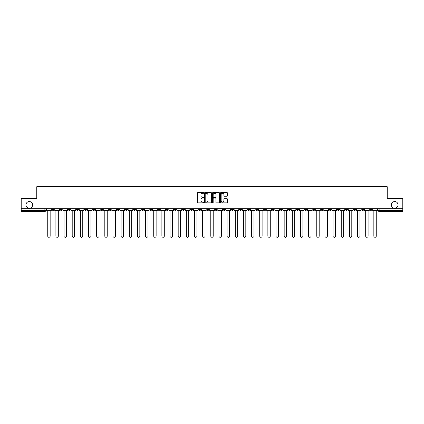 <?xml version="1.0" encoding="UTF-8"?>
<svg xmlns="http://www.w3.org/2000/svg" width="424" height="424" viewBox="0 0 424 424"><rect width="100%" height="100%" fill="white"/><g stroke="black" fill="none" stroke-linecap="round" stroke-linejoin="round"><path stroke-width="0.64" d="M203.637 192.962A0.36 0.36 0 0 0 203.282 192.602L197.828 192.602A0.514 0.514 0 0 0 197.319 193.116L197.319 202.349A0.514 0.514 0 0 0 197.828 202.863L203.282 202.863A0.36 0.36 0 0 0 203.637 202.502A0.36 0.36 0 0 0 203.282 202.142L202.577 202.142A1.643 1.643 0 0 1 200.934 200.504L200.934 199.736A1.643 1.643 0 0 1 202.577 198.093L203.282 198.093A0.36 0.36 0 0 0 203.637 197.732A0.36 0.36 0 0 0 203.282 197.372L202.577 197.372A1.643 1.643 0 0 1 200.934 195.734L200.934 194.961A1.643 1.643 0 0 1 202.577 193.323L203.282 193.323A0.36 0.36 0 0 0 203.637 192.962M391.357 204.893A3.344 3.344 0 0 0 394.702 208.237A3.344 3.344 0 0 0 398.046 204.893A3.344 3.344 0 0 0 394.702 201.548A3.344 3.344 0 0 0 391.357 204.893M25.954 204.893A3.344 3.344 0 0 0 29.298 208.237A3.344 3.344 0 0 0 32.643 204.893A3.344 3.344 0 0 0 29.298 201.548A3.344 3.344 0 0 0 25.954 204.893M321.016 208.762L321.016 209.334L323.104 209.334A1.044 1.044 0 0 1 322.06 210.378A1.044 1.044 0 0 1 321.016 209.334L321.016 208.762M272.097 208.762L272.097 209.334L274.19 209.334A1.044 1.044 0 0 1 273.146 210.378A1.044 1.044 0 0 1 272.097 209.334L272.097 208.762M263.945 208.762L263.945 209.334L266.039 209.334A1.044 1.044 0 0 1 264.989 210.378A1.044 1.044 0 0 1 263.945 209.334L263.945 208.762M215.032 208.762L215.032 209.334L217.12 209.334A1.044 1.044 0 0 1 216.076 210.378A1.044 1.044 0 0 1 215.032 209.334L215.032 208.762M206.88 208.762L206.88 209.334L208.968 209.334A1.044 1.044 0 0 1 207.924 210.378A1.044 1.044 0 0 1 206.88 209.334L206.88 208.762M198.724 208.762L198.724 209.334L200.817 209.334A1.044 1.044 0 0 1 199.773 210.378A1.044 1.044 0 0 1 198.724 209.334L198.724 208.762M182.421 208.762L182.421 209.334L184.509 209.334A1.044 1.044 0 0 1 183.465 210.378A1.044 1.044 0 0 1 182.421 209.334L182.421 208.762M166.118 209.334L166.118 208.762L166.118 209.334A1.044 1.044 0 0 0 167.162 210.378A1.044 1.044 0 0 1 166.118 209.334L168.206 209.334A1.044 1.044 0 0 1 167.162 210.378A1.044 1.044 0 0 0 168.206 209.334L168.206 208.762L168.206 209.334M157.961 209.334L157.961 208.762L157.961 209.334A1.044 1.044 0 0 0 159.011 210.378A1.044 1.044 0 0 1 157.961 209.334L160.055 209.334A1.044 1.044 0 0 1 159.011 210.378M149.81 209.334L149.81 208.762L149.81 209.334A1.044 1.044 0 0 0 150.854 210.378A1.044 1.044 0 0 1 149.81 209.334L151.903 209.334A1.044 1.044 0 0 1 150.854 210.378A1.044 1.044 0 0 0 151.903 209.334L151.903 208.762L151.903 209.334M141.658 208.762L141.658 209.334L143.747 209.334A1.044 1.044 0 0 1 142.703 210.378A1.044 1.044 0 0 1 141.658 209.334L141.658 208.762M133.507 208.762L133.507 209.334L135.595 209.334A1.044 1.044 0 0 1 134.551 210.378A1.044 1.044 0 0 1 133.507 209.334L133.507 208.762M125.356 208.762L125.356 209.334L127.444 209.334A1.044 1.044 0 0 1 126.4 210.378A1.044 1.044 0 0 1 125.356 209.334L125.356 208.762M117.199 209.334L117.199 208.762L117.199 209.334A1.044 1.044 0 0 0 118.248 210.378A1.044 1.044 0 0 1 117.199 209.334L119.292 209.334A1.044 1.044 0 0 1 118.248 210.378M100.896 209.334L100.896 208.762L100.896 209.334A1.044 1.044 0 0 0 101.94 210.378A1.044 1.044 0 0 1 100.896 209.334L102.984 209.334A1.044 1.044 0 0 1 101.94 210.378A1.044 1.044 0 0 0 102.984 209.334L102.984 208.762L102.984 209.334M92.745 209.334L92.745 208.762L92.745 209.334A1.044 1.044 0 0 0 93.789 210.378A1.044 1.044 0 0 1 92.745 209.334L94.833 209.334A1.044 1.044 0 0 1 93.789 210.378A1.044 1.044 0 0 0 94.833 209.334L94.833 208.762L94.833 209.334M84.593 209.334L84.593 208.762L84.593 209.334A1.044 1.044 0 0 0 85.637 210.378A1.044 1.044 0 0 1 84.593 209.334L86.682 209.334A1.044 1.044 0 0 1 85.637 210.378A1.044 1.044 0 0 0 86.682 209.334L86.682 208.762L86.682 209.334M76.437 209.334L76.437 208.762L76.437 209.334A1.044 1.044 0 0 0 77.486 210.378A1.044 1.044 0 0 1 76.437 209.334L78.53 209.334A1.044 1.044 0 0 1 77.486 210.378M68.285 209.334L68.285 208.762L68.285 209.334A1.044 1.044 0 0 0 69.329 210.378A1.044 1.044 0 0 1 68.285 209.334L70.379 209.334A1.044 1.044 0 0 1 69.329 210.378A1.044 1.044 0 0 0 70.379 209.334L70.379 208.762L70.379 209.334M60.134 209.334L60.134 208.762L60.134 209.334A1.044 1.044 0 0 0 61.178 210.378A1.044 1.044 0 0 1 60.134 209.334L62.222 209.334A1.044 1.044 0 0 1 61.178 210.378A1.044 1.044 0 0 0 62.222 209.334L62.222 208.762L62.222 209.334M226.994 196.222A0.514 0.514 0 0 0 227.502 195.708L227.502 193.116A0.514 0.514 0 0 0 226.994 192.602L220.936 192.602A0.514 0.514 0 0 0 220.427 193.116L220.427 202.349A0.514 0.514 0 0 0 220.936 202.863L226.994 202.863A0.514 0.514 0 0 0 227.502 202.349L227.502 199.222A0.514 0.514 0 0 0 226.994 198.708L224.402 198.708A0.514 0.514 0 0 0 223.888 199.222L223.888 200.775A1.373 1.373 0 0 1 222.515 202.142A1.373 1.373 0 0 1 221.143 200.775L221.143 194.696A1.373 1.373 0 0 1 222.515 193.323A1.373 1.373 0 0 1 223.888 194.696L223.888 195.708A0.514 0.514 0 0 0 224.402 196.222L226.994 196.222M21.2 208.762L21.2 198.358L36.771 198.358L36.771 186.708L387.229 186.708L387.229 198.358L402.8 198.358L402.8 208.762L21.2 208.762L21.2 210.378L45.919 210.378L45.919 208.762L45.919 210.378A1.044 1.044 0 0 1 44.875 211.428L21.2 211.428L21.2 210.378M211.549 193.116A0.514 0.514 0 0 0 211.041 192.602L204.983 192.602A0.514 0.514 0 0 0 204.474 193.116L204.474 202.349A0.514 0.514 0 0 0 204.983 202.863L211.041 202.863A0.514 0.514 0 0 0 211.549 202.349L211.549 193.116M212.959 192.602L219.017 192.602A0.514 0.514 0 0 1 219.526 193.116L219.526 202.349A0.514 0.514 0 0 1 219.017 202.863L216.426 202.863A0.514 0.514 0 0 1 215.911 202.349L215.911 198.607A0.514 0.514 0 0 0 215.397 198.093L213.68 198.093A0.514 0.514 0 0 0 213.166 198.607L213.166 202.502A0.36 0.36 0 0 1 212.806 202.863A0.36 0.36 0 0 1 212.451 202.502L212.451 193.116A0.514 0.514 0 0 1 212.959 192.602M378.081 208.762L378.081 210.378L402.8 210.378L402.8 211.428L379.125 211.428A1.044 1.044 0 0 1 378.081 210.378A1.044 1.044 0 0 0 379.125 211.428L379.125 208.762M402.8 208.762L402.8 210.378M372.018 208.762L372.018 209.334A1.044 1.044 0 0 1 370.974 210.378A1.044 1.044 0 0 1 369.929 209.334L372.018 209.334M369.929 208.762L369.929 209.334M363.866 209.334L363.866 208.762L363.866 209.334A1.044 1.044 0 0 1 362.822 210.378A1.044 1.044 0 0 1 361.778 209.334L363.866 209.334A1.044 1.044 0 0 1 362.822 210.378M361.778 208.762L361.778 209.334M355.715 208.762L355.715 209.334A1.044 1.044 0 0 1 354.671 210.378A1.044 1.044 0 0 1 353.621 209.334A1.044 1.044 0 0 0 354.671 210.378M353.621 208.762L353.621 209.334L355.715 209.334M347.563 208.762L347.563 209.334A1.044 1.044 0 0 1 346.514 210.378A1.044 1.044 0 0 1 345.47 209.334L347.563 209.334A1.044 1.044 0 0 1 346.514 210.378M345.47 208.762L345.47 209.334M339.407 208.762L339.407 209.334A1.044 1.044 0 0 1 338.363 210.378A1.044 1.044 0 0 1 337.319 209.334A1.044 1.044 0 0 0 338.363 210.378M337.319 208.762L337.319 209.334L339.407 209.334M331.255 208.762L331.255 209.334A1.044 1.044 0 0 1 330.211 210.378A1.044 1.044 0 0 1 329.167 209.334L331.255 209.334M329.167 208.762L329.167 209.334M323.104 208.762L323.104 209.334A1.044 1.044 0 0 1 322.06 210.378M314.953 208.762L314.953 209.334A1.044 1.044 0 0 1 313.908 210.378A1.044 1.044 0 0 1 312.859 209.334L314.953 209.334M312.859 208.762L312.859 209.334M306.801 208.762L306.801 209.334A1.044 1.044 0 0 1 305.752 210.378A1.044 1.044 0 0 1 304.708 209.334L306.801 209.334M304.708 208.762L304.708 209.334M298.644 208.762L298.644 209.334A1.044 1.044 0 0 1 297.6 210.378A1.044 1.044 0 0 1 296.556 209.334A1.044 1.044 0 0 0 297.6 210.378M296.556 208.762L296.556 209.334L298.644 209.334M290.493 208.762L290.493 209.334A1.044 1.044 0 0 1 289.449 210.378A1.044 1.044 0 0 1 288.405 209.334L290.493 209.334M288.405 208.762L288.405 209.334M282.342 208.762L282.342 209.334A1.044 1.044 0 0 1 281.298 210.378A1.044 1.044 0 0 1 280.253 209.334L282.342 209.334M280.253 208.762L280.253 209.334M274.19 208.762L274.19 209.334M266.039 208.762L266.039 209.334L266.039 208.762M257.882 208.762L257.882 209.334A1.044 1.044 0 0 1 256.838 210.378A1.044 1.044 0 0 1 255.794 209.334L257.882 209.334M255.794 208.762L255.794 209.334M249.731 208.762L249.731 209.334A1.044 1.044 0 0 1 248.687 210.378A1.044 1.044 0 0 1 247.643 209.334L249.731 209.334M247.643 208.762L247.643 209.334M241.579 208.762L241.579 209.334A1.044 1.044 0 0 1 240.535 210.378A1.044 1.044 0 0 1 239.491 209.334L241.579 209.334M239.491 208.762L239.491 209.334M233.428 208.762L233.428 209.334A1.044 1.044 0 0 1 232.384 210.378A1.044 1.044 0 0 1 231.334 209.334L233.428 209.334M231.334 208.762L231.334 209.334M225.277 208.762L225.277 209.334A1.044 1.044 0 0 1 224.227 210.378A1.044 1.044 0 0 1 223.183 209.334L225.277 209.334M223.183 208.762L223.183 209.334M217.12 208.762L217.12 209.334A1.044 1.044 0 0 1 216.076 210.378M208.968 208.762L208.968 209.334M200.817 209.334L200.817 208.762L200.817 209.334A1.044 1.044 0 0 1 199.773 210.378M192.666 208.762L192.666 209.334A1.044 1.044 0 0 1 191.616 210.378A1.044 1.044 0 0 1 190.572 209.334A1.044 1.044 0 0 0 191.616 210.378A1.044 1.044 0 0 0 192.666 209.334L190.572 209.334L190.572 208.762M184.509 209.334L184.509 208.762L184.509 209.334A1.044 1.044 0 0 1 183.465 210.378M176.358 208.762L176.358 209.334A1.044 1.044 0 0 1 175.313 210.378A1.044 1.044 0 0 1 174.269 209.334A1.044 1.044 0 0 0 175.313 210.378M174.269 208.762L174.269 209.334L176.358 209.334M160.055 208.762L160.055 209.334L160.055 208.762M143.747 209.334L143.747 208.762L143.747 209.334A1.044 1.044 0 0 1 142.703 210.378M135.595 209.334L135.595 208.762L135.595 209.334A1.044 1.044 0 0 1 134.551 210.378M127.444 209.334L127.444 208.762L127.444 209.334A1.044 1.044 0 0 1 126.4 210.378M119.292 208.762L119.292 209.334L119.292 208.762M111.141 209.334L111.141 208.762L111.141 209.334A1.044 1.044 0 0 1 110.092 210.378A1.044 1.044 0 0 1 109.047 209.334L111.141 209.334A1.044 1.044 0 0 1 110.092 210.378M109.047 208.762L109.047 209.334M78.53 208.762L78.53 209.334L78.53 208.762M54.071 208.762L54.071 209.334A1.044 1.044 0 0 1 53.026 210.378A1.044 1.044 0 0 1 51.982 209.334A1.044 1.044 0 0 0 53.026 210.378A1.044 1.044 0 0 0 54.071 209.334L54.071 208.762M51.982 208.762L51.982 209.334L54.071 209.334M44.875 208.762L44.875 211.428A1.044 1.044 0 0 0 45.919 210.378M205.55 193.323A0.36 0.36 0 0 0 205.19 193.683L205.19 201.787A0.36 0.36 0 0 0 205.55 202.142L206.292 202.142A1.643 1.643 0 0 0 207.935 200.504L207.935 194.961A1.643 1.643 0 0 0 206.292 193.323L205.55 193.323M215.911 194.722A1.373 1.373 0 0 0 214.539 193.349A1.373 1.373 0 0 0 213.166 194.722L213.166 196.863A0.514 0.514 0 0 0 213.68 197.372L215.397 197.372A0.514 0.514 0 0 0 215.911 196.863L215.911 194.722M46.624 210.378L46.624 210.903L47.748 210.903L47.748 236.094A1.203 1.203 0 0 0 48.951 237.292A1.203 1.203 0 0 0 50.154 236.094L50.154 210.903L51.278 210.903L51.278 210.378L46.624 210.378L46.624 208.762M51.278 210.378L51.278 208.762M54.776 210.378L54.776 210.903L55.899 210.903L55.899 236.094A1.203 1.203 0 0 0 57.102 237.292A1.203 1.203 0 0 0 58.305 236.094L58.305 210.903L59.429 210.903L59.429 210.378L54.776 210.378L54.776 208.762M59.429 210.378L59.429 208.762M62.927 210.378L62.927 210.903L64.05 210.903L64.05 236.094A1.203 1.203 0 0 0 65.254 237.292A1.203 1.203 0 0 0 66.457 236.094L66.457 210.903L67.58 210.903L67.58 210.378L62.927 210.378L62.927 208.762M67.58 210.378L67.58 208.762M71.084 210.378L71.084 210.903L72.207 210.903L72.207 236.094A1.203 1.203 0 0 0 73.405 237.292A1.203 1.203 0 0 0 74.608 236.094L74.608 210.903L75.732 210.903L75.732 210.378L71.084 210.378L71.084 208.762M75.732 210.378L75.732 208.762M79.235 210.378L79.235 210.903L80.359 210.903L80.359 236.094A1.203 1.203 0 0 0 81.562 237.292A1.203 1.203 0 0 0 82.76 236.094L82.76 210.903L83.883 210.903L83.883 210.378L79.235 210.378L79.235 208.762M83.883 210.378L83.883 208.762M87.386 210.378L87.386 210.903L88.51 210.903L88.51 236.094A1.203 1.203 0 0 0 89.713 237.292A1.203 1.203 0 0 0 90.916 236.094L90.916 210.903L92.04 210.903L92.04 210.378L87.386 210.378L87.386 208.762M92.04 210.378L92.04 208.762M95.538 210.378L95.538 210.903L96.661 210.903L96.661 236.094A1.203 1.203 0 0 0 97.865 237.292A1.203 1.203 0 0 0 99.068 236.094L99.068 210.903L100.191 210.903L100.191 210.378L95.538 210.378L95.538 208.762M100.191 210.378L100.191 208.762M103.695 210.378L103.695 210.903L104.813 210.903L104.813 236.094A1.203 1.203 0 0 0 106.016 237.292A1.203 1.203 0 0 0 107.219 236.094L107.219 210.903L108.343 210.903L108.343 210.378L103.695 210.378L103.695 208.762M108.343 210.378L108.343 208.762M111.846 210.378L111.846 210.903L112.97 210.903L112.97 236.094A1.203 1.203 0 0 0 114.167 237.292A1.203 1.203 0 0 0 115.37 236.094L115.37 210.903L116.494 210.903L116.494 210.378L111.846 210.378L111.846 208.762M116.494 210.378L116.494 208.762M119.997 210.378L119.997 210.903L121.121 210.903L121.121 236.094A1.203 1.203 0 0 0 122.324 237.292A1.203 1.203 0 0 0 123.522 236.094L123.522 210.903L124.645 210.903L124.645 210.378L119.997 210.378L119.997 208.762M124.645 210.378L124.645 208.762M128.149 210.378L128.149 210.903L129.272 210.903L129.272 236.094A1.203 1.203 0 0 0 130.475 237.292A1.203 1.203 0 0 0 131.679 236.094L131.679 210.903L132.802 210.903L132.802 210.378L128.149 210.378L128.149 208.762M132.802 210.378L132.802 208.762M136.3 210.378L136.3 210.903L137.424 210.903L137.424 236.094A1.203 1.203 0 0 0 138.627 237.292A1.203 1.203 0 0 0 139.83 236.094L139.83 210.903L140.953 210.903L140.953 210.378L136.3 210.378L136.3 208.762M140.953 210.378L140.953 208.762M144.457 210.378L144.457 210.903L145.58 210.903L145.58 236.094A1.203 1.203 0 0 0 146.778 237.292A1.203 1.203 0 0 0 147.981 236.094L147.981 210.903L149.105 210.903L149.105 210.378L144.457 210.378L144.457 208.762M149.105 210.378L149.105 208.762M152.608 210.378L152.608 210.903L153.732 210.903L153.732 236.094A1.203 1.203 0 0 0 154.935 237.292A1.203 1.203 0 0 0 156.133 236.094L156.133 210.903L157.256 210.903L157.256 210.378L152.608 210.378L152.608 208.762M157.256 210.378L157.256 208.762M160.76 210.378L160.76 210.903L161.883 210.903L161.883 236.094A1.203 1.203 0 0 0 163.086 237.292A1.203 1.203 0 0 0 164.289 236.094L164.289 210.903L165.413 210.903L165.413 210.378L160.76 210.378L160.76 208.762M165.413 210.378L165.413 208.762M168.911 210.378L168.911 210.903L170.035 210.903L170.035 236.094A1.203 1.203 0 0 0 171.238 237.292A1.203 1.203 0 0 0 172.441 236.094L172.441 210.903L173.564 210.903L173.564 210.378L168.911 210.378L168.911 208.762M173.564 210.378L173.564 208.762M177.062 210.378L177.062 210.903L178.186 210.903L178.186 236.094A1.203 1.203 0 0 0 179.389 237.292A1.203 1.203 0 0 0 180.592 236.094L180.592 210.903L181.716 210.903L181.716 210.378L177.062 210.378L177.062 208.762M181.716 210.378L181.716 208.762M185.219 210.378L185.219 210.903L186.343 210.903L186.343 236.094A1.203 1.203 0 0 0 187.541 237.292A1.203 1.203 0 0 0 188.744 236.094L188.744 210.903L189.867 210.903L189.867 210.378L185.219 210.378L185.219 208.762M189.867 210.378L189.867 208.762M193.371 210.378L193.371 210.903L194.494 210.903L194.494 236.094A1.203 1.203 0 0 0 195.697 237.292A1.203 1.203 0 0 0 196.895 236.094L196.895 210.903L198.019 210.903L198.019 210.378L193.371 210.378L193.371 208.762M198.019 210.378L198.019 208.762M201.522 210.378L201.522 210.903L202.646 210.903L202.646 236.094A1.203 1.203 0 0 0 203.849 237.292A1.203 1.203 0 0 0 205.052 236.094L205.052 210.903L206.175 210.903L206.175 210.378L201.522 210.378L201.522 208.762M206.175 210.378L206.175 208.762M209.673 210.378L209.673 210.903L210.797 210.903L210.797 236.094A1.203 1.203 0 0 0 212 237.292A1.203 1.203 0 0 0 213.203 236.094L213.203 210.903L214.327 210.903L214.327 210.378L209.673 210.378L209.673 208.762M214.327 210.378L214.327 208.762M217.825 210.378L217.825 210.903L218.948 210.903L218.948 236.094A1.203 1.203 0 0 0 220.151 237.292A1.203 1.203 0 0 0 221.355 236.094L221.355 210.903L222.478 210.903L222.478 210.378L217.825 210.378L217.825 208.762M222.478 210.378L222.478 208.762M225.981 210.378L225.981 210.903L227.105 210.903L227.105 236.094A1.203 1.203 0 0 0 228.303 237.292A1.203 1.203 0 0 0 229.506 236.094L229.506 210.903L230.63 210.903L230.63 210.378L225.981 210.378L225.981 208.762M230.63 210.378L230.63 208.762M234.133 210.378L234.133 210.903L235.256 210.903L235.256 236.094A1.203 1.203 0 0 0 236.459 237.292A1.203 1.203 0 0 0 237.657 236.094L237.657 210.903L238.781 210.903L238.781 210.378L234.133 210.378L234.133 208.762M238.781 210.378L238.781 208.762M242.284 210.378L242.284 210.903L243.408 210.903L243.408 236.094A1.203 1.203 0 0 0 244.611 237.292A1.203 1.203 0 0 0 245.814 236.094L245.814 210.903L246.938 210.903L246.938 210.378L242.284 210.378L242.284 208.762M246.938 210.378L246.938 208.762M250.436 210.378L250.436 210.903L251.559 210.903L251.559 236.094A1.203 1.203 0 0 0 252.762 237.292A1.203 1.203 0 0 0 253.965 236.094L253.965 210.903L255.089 210.903L255.089 210.378L250.436 210.378L250.436 208.762M255.089 210.378L255.089 208.762M258.587 210.378L258.587 210.903L259.711 210.903L259.711 236.094A1.203 1.203 0 0 0 260.914 237.292A1.203 1.203 0 0 0 262.117 236.094L262.117 210.903L263.24 210.903L263.24 210.378L258.587 210.378L258.587 208.762M263.24 210.378L263.24 208.762M266.744 210.378L266.744 210.903L267.867 210.903L267.867 236.094A1.203 1.203 0 0 0 269.065 237.292A1.203 1.203 0 0 0 270.268 236.094L270.268 210.903L271.392 210.903L271.392 210.378L266.744 210.378L266.744 208.762M271.392 210.378L271.392 208.762M274.895 210.378L274.895 210.903L276.019 210.903L276.019 236.094A1.203 1.203 0 0 0 277.222 237.292A1.203 1.203 0 0 0 278.42 236.094L278.42 210.903L279.543 210.903L279.543 210.378L274.895 210.378L274.895 208.762M279.543 210.378L279.543 208.762M283.046 210.378L283.046 210.903L284.17 210.903L284.17 236.094A1.203 1.203 0 0 0 285.373 237.292A1.203 1.203 0 0 0 286.576 236.094L286.576 210.903L287.7 210.903L287.7 210.378L283.046 210.378L283.046 208.762M287.7 210.378L287.7 208.762M291.198 210.378L291.198 210.903L292.322 210.903L292.322 236.094A1.203 1.203 0 0 0 293.525 237.292A1.203 1.203 0 0 0 294.728 236.094L294.728 210.903L295.851 210.903L295.851 210.378L291.198 210.378L291.198 208.762M295.851 210.378L295.851 208.762M299.355 210.378L299.355 210.903L300.478 210.903L300.478 236.094A1.203 1.203 0 0 0 301.676 237.292A1.203 1.203 0 0 0 302.879 236.094L302.879 210.903L304.003 210.903L304.003 210.378L299.355 210.378L299.355 208.762M304.003 210.378L304.003 208.762M307.506 210.378L307.506 210.903L308.63 210.903L308.63 236.094A1.203 1.203 0 0 0 309.833 237.292A1.203 1.203 0 0 0 311.031 236.094L311.031 210.903L312.154 210.903L312.154 210.378L307.506 210.378L307.506 208.762M312.154 210.378L312.154 208.762M315.657 210.378L315.657 210.903L316.781 210.903L316.781 236.094A1.203 1.203 0 0 0 317.984 237.292A1.203 1.203 0 0 0 319.187 236.094L319.187 210.903L320.306 210.903L320.306 210.378L315.657 210.378L315.657 208.762M320.306 210.378L320.306 208.762M323.809 210.378L323.809 210.903L324.932 210.903L324.932 236.094A1.203 1.203 0 0 0 326.136 237.292A1.203 1.203 0 0 0 327.339 236.094L327.339 210.903L328.462 210.903L328.462 210.378L323.809 210.378L323.809 208.762M328.462 210.378L328.462 208.762M331.96 210.378L331.96 210.903L333.084 210.903L333.084 236.094A1.203 1.203 0 0 0 334.287 237.292A1.203 1.203 0 0 0 335.49 236.094L335.49 210.903L336.614 210.903L336.614 210.378L331.96 210.378L331.96 208.762M336.614 210.378L336.614 208.762M340.117 210.378L340.117 210.903L341.241 210.903L341.241 236.094A1.203 1.203 0 0 0 342.438 237.292A1.203 1.203 0 0 0 343.641 236.094L343.641 210.903L344.765 210.903L344.765 210.378L340.117 210.378L340.117 208.762M344.765 210.378L344.765 208.762M348.268 210.378L348.268 210.903L349.392 210.903L349.392 236.094A1.203 1.203 0 0 0 350.595 237.292A1.203 1.203 0 0 0 351.793 236.094L351.793 210.903L352.916 210.903L352.916 210.378L348.268 210.378L348.268 208.762M352.916 210.378L352.916 208.762M356.42 210.378L356.42 210.903L357.543 210.903L357.543 236.094A1.203 1.203 0 0 0 358.746 237.292A1.203 1.203 0 0 0 359.95 236.094L359.95 210.903L361.073 210.903L361.073 210.378L356.42 210.378L356.42 208.762M361.073 210.378L361.073 208.762M364.571 210.378L364.571 210.903L365.695 210.903L365.695 236.094A1.203 1.203 0 0 0 366.898 237.292A1.203 1.203 0 0 0 368.101 236.094L368.101 210.903L369.225 210.903L369.225 210.378L364.571 210.378L364.571 208.762M369.225 210.378L369.225 208.762M372.723 210.378L372.723 210.903L373.846 210.903L373.846 236.094A1.203 1.203 0 0 0 375.049 237.292A1.203 1.203 0 0 0 376.252 236.094L376.252 210.903L377.376 210.903L377.376 210.378L372.723 210.378L372.723 208.762M377.376 210.378L377.376 208.762"/></g></svg>
